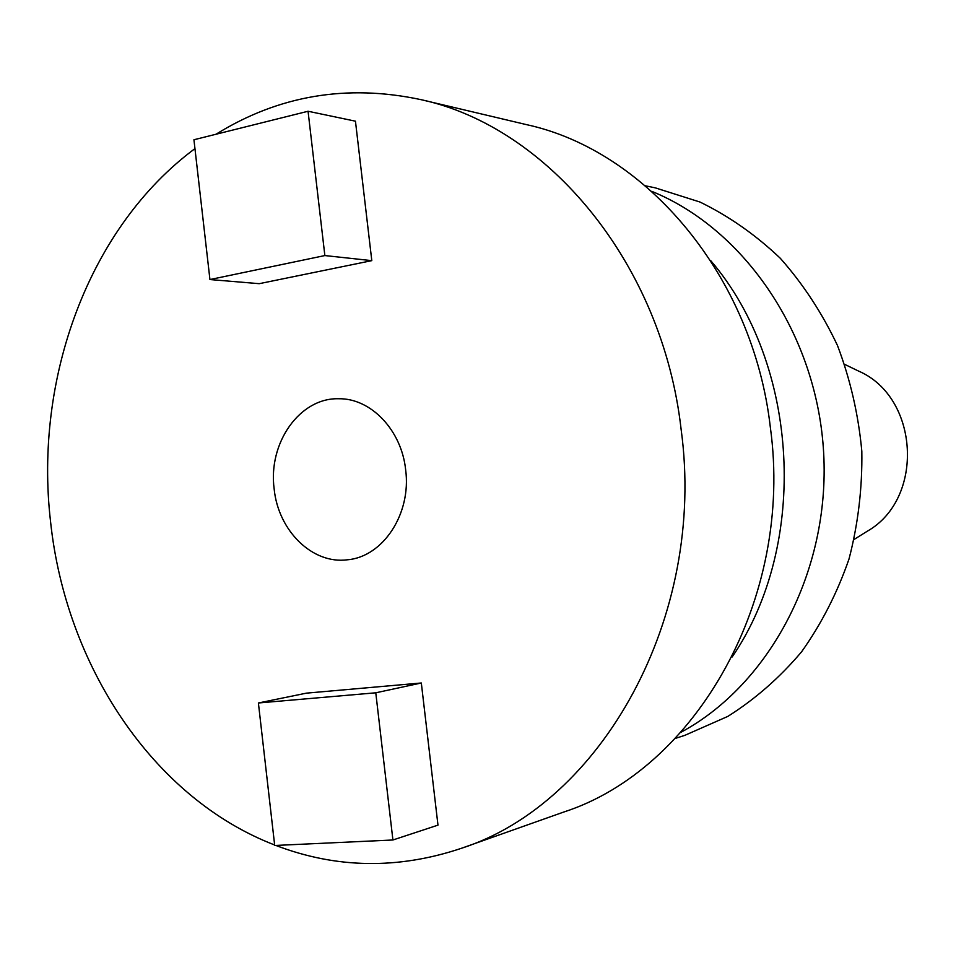 <?xml version="1.0" encoding="UTF-8"?>
<svg xmlns="http://www.w3.org/2000/svg" width="956" height="956" viewBox="0 0 956 956"><rect width="100%" height="100%" fill="white"/><g stroke="black" fill="none" stroke-linecap="round" stroke-linejoin="round"><path stroke-width="1.43" d="M405.643 469.719C411.594 513.623 383.069 556.858 347.458 559.786C312.421 564.506 278.244 530.723 274.157 488.958C267.895 443.094 299.718 397.553 338.759 398.748C370.856 398.15 401.544 430.092 405.643 469.719M274.647 844.985C152.625 798.021 65.677 664.994 50.56 521.665C33.89 378.457 88.8 227.361 194.952 148.61M215.996 134.246C278.71 95.397 347.028 83.865 420.951 99.639C547.74 126.861 662.436 263.45 681.126 429.423C706.711 617.301 601.3 803.446 461.425 848.295C398.126 869.518 336.249 868.562 275.806 845.427M420.951 99.639L526.505 124.639C646.172 150.51 753.089 275.854 770.345 427.332C793.994 598.755 695.645 769.449 563.67 812.062L461.425 848.295M371.8 260.641L355.453 121.185L308.059 111.254L193.937 139.755L209.938 279.546L259.207 283.681L371.8 260.641L324.861 255.563L308.059 111.254M392.916 839.989L437.979 825.136L421.321 682.99L306.41 693.148L258.395 702.983L274.707 845.486L392.916 839.989L375.78 692.801L421.321 682.99M857.795 370.701L858.667 371.119C919.313 397.326 924.787 498.614 867.319 531.201L866.506 531.715M710.714 260.63C799.539 364.164 809.29 544.502 732.141 656.999M651.789 191.355C745.083 229.297 817.38 335.46 823.678 453.287C830.131 571.114 769.688 684.448 681.03 732.236M645.443 185.823L655.147 187.818L699.983 202.039C728.962 216.164 755.718 234.901 780.275 258.251C803.088 283.98 822.16 313.066 837.48 345.498C850.314 379.353 858.428 414.593 861.822 451.22C862.396 488.014 858.13 523.924 849.024 558.961C837.289 592.863 821.467 623.826 801.546 651.861C779.654 677.732 755.073 699.242 727.803 716.414L684.747 735.379L675.318 738.414M209.938 279.546L324.861 255.563M375.78 692.801L258.395 702.983M858.667 371.119L844.781 364.415M867.319 531.201L854.246 539.363"/></g></svg>
